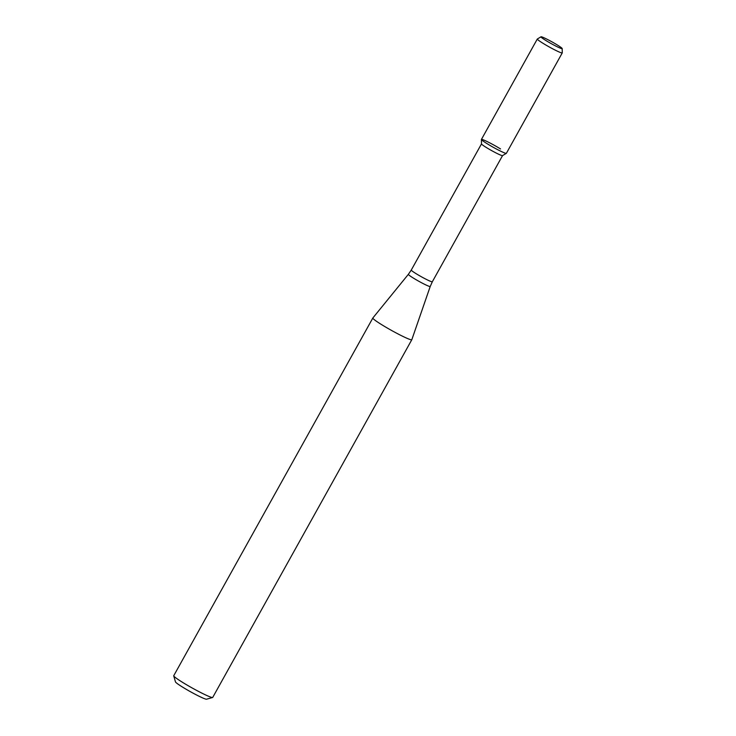<?xml version="1.0" encoding="UTF-8"?>
<svg xmlns="http://www.w3.org/2000/svg" width="736" height="736" viewBox="0 0 736 736"><rect width="100%" height="100%" fill="white"/><g stroke="black" fill="none" stroke-linecap="round" stroke-linejoin="round"><path stroke-width="1.1" d="M500.535 148.948A14.278 1.122 29.1 0 0 487.848 141.901A14.278 1.122 29.1 0 0 481.418 139.472A14.278 1.122 29.1 0 0 493.359 147.347A14.278 1.122 29.1 0 0 506.34 153.346L502.522 155.618A12.043 0.948 29.1 0 0 502.55 155.59M502.541 155.609L432.326 281.768A12.043 0.948 29.1 0 1 421.342 276.736A12.043 0.948 29.1 0 1 411.277 270.048L481.491 143.888A12.043 0.948 29.1 0 0 481.491 143.916A12.043 0.948 29.1 0 0 491.565 150.558A12.043 0.948 29.1 0 0 502.522 155.618M372.839 317.998A22.31 1.748 29.1 0 0 372.83 318.026A22.31 1.748 29.1 0 0 391.469 330.4A22.31 1.748 29.1 0 0 411.81 339.719A22.31 1.748 29.1 0 0 411.82 339.701L430.22 286.479A12.494 0.984 29.1 0 1 418.821 281.262A12.494 0.984 29.1 0 1 408.379 274.316L372.839 317.998M372.83 318.026L173.742 675.712A22.31 1.748 29.1 0 0 173.733 675.869A22.31 1.748 29.1 0 0 192.381 688.096A22.31 1.748 29.1 0 0 212.594 697.498A22.31 1.748 29.1 0 0 212.722 697.415L411.81 339.719M173.733 675.869L175.472 681.895A17.848 1.398 29.1 0 0 190.385 691.674A17.848 1.398 29.1 0 0 206.558 699.2L212.594 697.498M557.226 44.924A12.135 0.948 29.1 0 0 541.015 36.8A12.135 0.948 29.1 0 0 551.117 43.562A12.135 0.948 29.1 0 0 562.194 48.585A12.135 0.948 29.1 0 0 557.226 44.924M541.015 36.8L537.344 38.99A14.278 1.122 29.1 0 0 537.308 39.026A14.278 1.122 29.1 0 0 549.24 46.948A14.278 1.122 29.1 0 0 562.258 52.909A14.278 1.122 29.1 0 0 562.267 52.863L562.194 48.585M537.308 39.026L481.427 139.426A14.278 1.122 29.1 0 0 493.359 147.347A14.278 1.122 29.1 0 0 506.377 153.309L562.258 52.909M481.491 143.916L481.418 139.472M411.277 270.048L408.379 274.316M432.326 281.768L430.22 286.479"/></g></svg>
